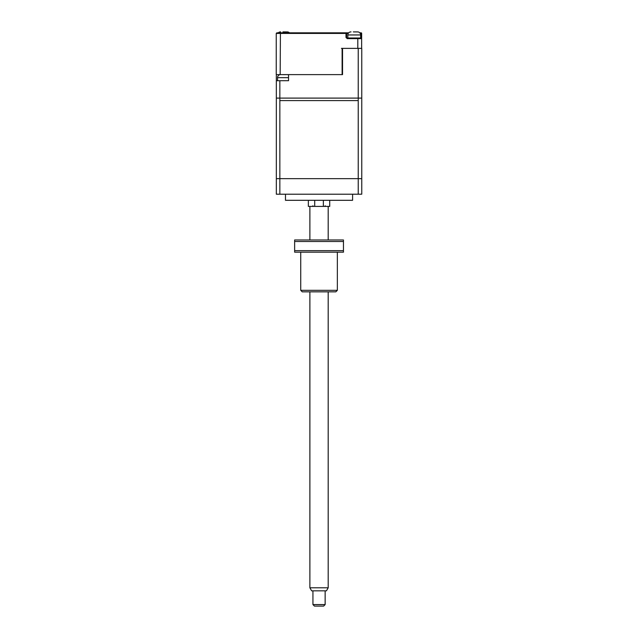 <?xml version="1.0" encoding="UTF-8"?>
<svg xmlns="http://www.w3.org/2000/svg" width="638" height="638" viewBox="0 0 638 638"><rect width="100%" height="100%" fill="white"/><g stroke="black" fill="none" stroke-linecap="round" stroke-linejoin="round"><path stroke-width="0.96" d="M329.718 200.308L329.718 206.409L323.362 206.409L323.362 200.308M314.717 200.308L314.717 206.409L308.361 206.409L308.361 200.308M352.599 194.207L352.599 200.308L285.481 200.308L285.481 194.207M276.326 100.597L276.326 194.207L361.754 194.207L361.754 48.376L358.229 48.376L358.229 98.108L279.851 98.108L279.851 80.715L288.528 80.715L288.528 74.614L342.534 74.614L280.162 74.614L280.417 32.817L276.852 32.817L295.785 32.817M358.229 194.207L358.229 100.597L279.851 100.597L279.851 194.207M314.717 206.409L323.362 206.409M325.141 604.577L323.618 606.1L314.462 606.1L312.939 604.577L325.141 604.577L325.141 590.844M328.195 587.797L326.433 590.844L311.647 590.844L309.885 587.797L328.195 587.797L328.195 291.837M300.729 290.314L337.342 290.314L335.819 291.837L302.26 291.837L300.729 290.314L300.729 252.177M337.342 290.314L337.342 252.177M343.451 250.654L343.451 252.177L294.628 252.177L294.628 250.654L343.451 250.654L343.451 241.499L294.628 241.499L294.628 250.654M294.628 241.499L294.628 239.968L343.451 239.968L343.451 241.499M276.852 32.817L276.246 33.423L345.995 33.423L345.995 32.817L348.707 32.817L280.417 32.817M360.239 33.423L361.036 33.423L361.036 32.817L359.776 32.817M339.998 32.817L338.778 32.817M361.036 32.817A0.614 0.614 0 0 1 361.65 33.423A0.614 0.614 0 0 0 361.036 32.817L361.65 33.423L361.65 38.615L361.65 37.395L361.036 37.395L361.65 38.615L361.65 48.376M280.162 74.614L276.246 74.614L276.246 33.423M348.236 33.423L345.995 33.423L345.995 37.395L347.216 38.615L357.806 38.615L357.551 38.001L347.216 38.001A0.614 0.614 0 0 1 346.609 37.395L346.609 33.423A0.614 0.614 0 0 0 345.995 32.817A0.614 0.614 0 0 1 346.609 33.423L346.609 37.698M361.65 38.615L357.806 38.615L357.806 48.376L342.12 48.376L342.12 74.614L342.534 74.614L342.534 48.376L358.229 48.376M350.581 31.916L350.581 31.916A3.054 3.054 0 0 0 347.83 34.954L347.83 38.001L346.609 38.001M341.418 48.376L342.949 48.376M361.036 38.001L357.551 38.001M279.851 178.656L279.851 98.108L358.229 98.108L358.229 178.656L276.326 178.656L276.326 98.108L279.851 98.108L276.326 98.108L276.326 74.614M361.754 80.715L361.754 74.614M358.229 98.108L361.754 98.108L358.229 98.108M357.36 48.376L350.892 48.376M276.326 80.715L279.851 80.715M278.327 32.817A3.054 3.054 0 0 1 280.202 31.916L280.202 31.916M287.523 31.932L282.945 31.9M289.397 32.817A3.054 3.054 0 0 0 287.523 31.916M280.632 31.9L280.202 31.932M284.771 31.9L285.633 31.9L284.771 31.932M357.902 31.932L353.324 31.9M347.83 34.954L360.645 34.954A3.054 3.054 0 0 0 357.902 31.916M347.83 38.001L360.645 38.001L360.645 34.954M351.012 31.9L350.581 31.932M355.151 31.9L356.012 31.9L355.151 31.932M277.546 80.715L277.546 77.669A3.054 3.054 0 0 1 280.289 74.63L280.72 74.614L280.289 74.63M283.041 74.646L284.867 74.646L283.041 74.614M286.446 74.614L287.18 74.614M288.528 74.869A3.054 3.054 0 0 0 287.61 74.63M286.199 74.614L284.867 74.646M281.462 74.614L280.72 74.614M358.229 178.656L361.754 178.656L361.754 98.108M361.65 33.423L361.036 33.423L361.036 37.395M347.216 38.001L347.216 38.615M346.609 37.395L345.995 37.395M277.546 77.669L288.528 77.669M312.939 604.577L312.939 590.844M325.141 205.803L325.755 206.409M309.885 587.797L309.885 291.837M309.885 239.968L309.885 206.409M328.195 239.968L328.195 206.409M312.939 205.803L312.325 206.409"/></g></svg>
